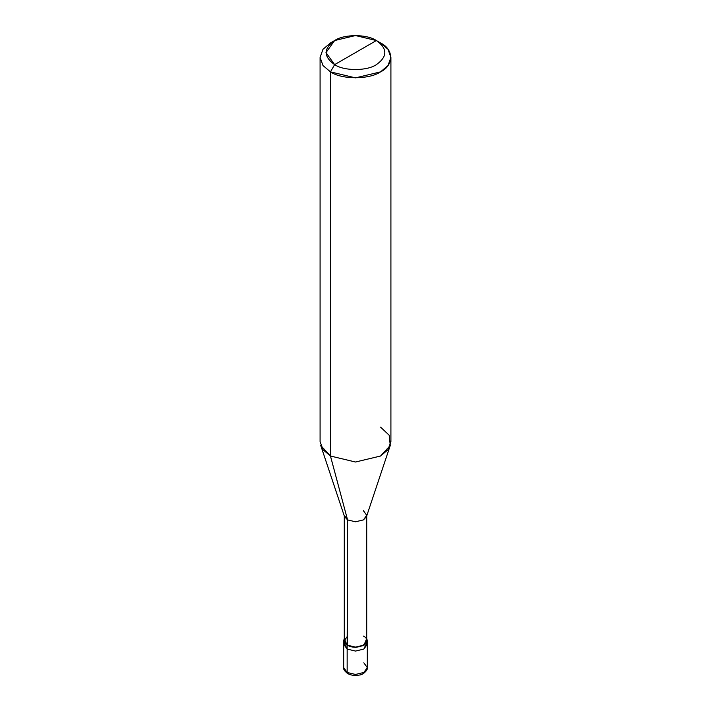 <?xml version="1.0" encoding="UTF-8"?>
<svg xmlns="http://www.w3.org/2000/svg" width="711" height="711" viewBox="0 0 711 711"><rect width="100%" height="100%" fill="white"/><g stroke="black" fill="none" stroke-linecap="round" stroke-linejoin="round"><path stroke-width="1.07" d="M343.697 640.647L347.155 645.464L344.284 638.514L343.697 640.647L343.697 667.638C343.191 669.078 344.506 671.051 347.643 673.539L343.697 667.638L347.155 672.455L347.155 649.081L343.697 644.255L347.155 649.081L355.5 651.072L363.845 649.081L366.885 642.451L363.845 649.081L355.5 651.072L347.155 649.081L347.155 672.455L347.643 673.539L348.879 673.388M347.155 649.081L344.115 642.451L347.155 649.081L355.5 651.072L363.845 649.081L367.303 644.255L363.845 649.081L355.5 651.072L347.155 649.081L347.155 645.464L347.155 649.081M347.643 673.539C351.038 675.37 354.931 675.877 359.331 675.05C363.481 674.908 368.351 669.3 367.303 667.638L363.845 672.455L355.5 674.455L347.155 672.455L355.5 674.455L363.845 672.455L367.303 667.638L363.845 662.812M347.572 636.061L344.284 640.647L347.572 645.224L347.572 519.901L330.455 456.027L330.455 71.873L334.632 64.639C344.017 71.144 366.983 71.144 376.368 64.639C387.628 56.604 387.628 48.579 376.368 40.545L334.632 64.639C323.372 56.604 323.372 48.579 334.632 40.545C344.017 34.039 366.983 34.039 376.368 40.545C387.628 48.579 387.628 56.604 376.368 64.639C366.983 71.144 344.017 71.144 334.632 64.639L376.368 40.545L355.5 35.55L334.632 40.545L325.985 52.587L334.632 64.639L330.455 71.873L330.455 456.027L347.572 519.901L347.155 645.464L355.5 647.463L363.845 645.464L367.303 640.647L366.716 638.514L363.845 645.464L355.5 647.463L347.155 645.464L347.572 645.224L344.284 640.647L344.284 515.324L347.572 519.901L344.488 516.55L320.723 445.442L330.455 456.027L322.99 449.69L320.083 441.567L320.083 57.413L322.99 65.536L330.455 71.873L322.99 65.536L320.083 57.413L322.99 49.29L330.455 42.953L322.99 49.29L320.083 57.413M390.917 57.413L388.01 49.29L380.545 42.953C394.054 49.459 394.054 65.368 380.545 71.873C369.276 79.676 341.724 79.676 330.455 71.873L355.5 77.863L380.545 71.873L388.01 65.536L390.917 57.413L390.917 441.567L388.01 449.69L380.545 456.027L355.5 462.017L330.455 456.027L355.5 462.017L380.545 456.027L390.277 445.442L366.512 516.55L363.428 519.901L355.5 521.794L347.572 519.901L355.5 521.794L363.428 519.901L366.716 515.324L366.716 640.647L363.428 645.224L355.5 647.117L347.572 645.224C357.357 651.374 374.093 641.713 363.428 636.061M366.716 515.324L363.428 510.738M390.277 445.442L389.166 435.212L380.545 427.107M380.545 42.953L376.368 40.545L380.545 42.953M367.303 667.638L367.303 640.647M330.455 42.953L334.632 40.545"/></g></svg>

